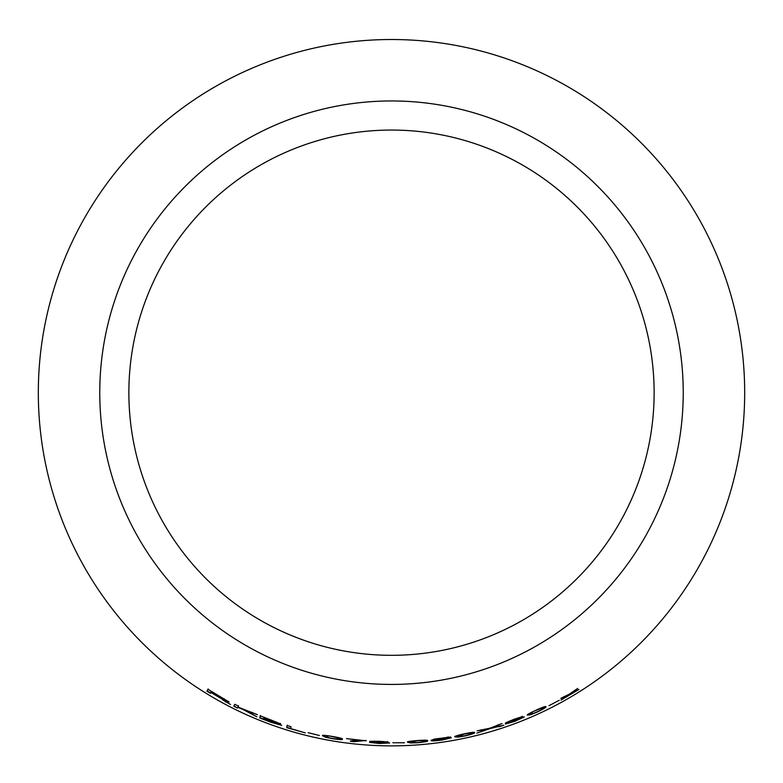 <?xml version="1.0" encoding="UTF-8"?>
<svg xmlns="http://www.w3.org/2000/svg" width="783" height="783" viewBox="0 0 783 783"><rect width="100%" height="100%" fill="white"/><g stroke="black" fill="none" stroke-linecap="round" stroke-linejoin="round"><path stroke-width="1.17" d="M391.5 39.512A353.172 353.172 0 0 1 697.359 569.28A353.172 353.172 0 0 1 85.641 569.28A353.172 353.172 0 0 1 391.5 39.512M391.5 100.958A291.726 291.726 0 0 1 644.145 538.557A291.726 291.726 0 0 1 138.855 538.557A291.726 291.726 0 0 1 391.5 100.958M578.94 689.48L571.482 693.092L577.697 688.414L569.447 694.081L560.785 698.407L567.675 695.363L561 700.071L578.94 689.48M559.238 700.296L548.971 705.679L559.238 700.296M527.507 715.124L530.717 714.703L537.216 712.06C544.038 708.723 546.886 706.971 545.761 706.795C546.27 705.914 543.069 707.02 536.169 710.112C529.279 713.323 526.391 714.987 527.507 715.124M513.795 719.381L505.368 723.012L518.826 718.04L512.288 721.163L520.587 718.403L514.901 721.084L505.505 724.06L514.989 721.29L524.287 716.905L518.698 718.569L522.437 716.611L513.795 719.381M499.055 726.781L503.831 725.195L492.213 727.72L502.001 723.531L489.962 728.18L477.131 730.852L487.75 729.051L476.808 733.162L489.952 728.63L500.317 726.007M454.903 736.832L458.026 737.136L464.896 735.961C472.286 734.18 475.467 733.074 474.459 732.643C475.232 731.88 471.914 732.262 464.534 733.788C457.106 735.433 453.895 736.441 454.903 736.832M434.829 739.514L450.597 737.009L434.271 739.123L431.159 740.415C430.581 741.129 434.164 741.021 441.915 740.072L451.302 737.831L434.868 739.866L437.071 738.604M407.551 742.245L410.732 742.959L417.731 742.724C425.277 741.951 428.536 741.286 427.518 740.738C428.291 740.092 424.905 740.033 417.359 740.542C409.803 741.158 406.534 741.726 407.551 742.245M404.488 742.773L392.88 742.754L404.488 742.773M378.864 741.256L369.723 741.374L384.081 741.961L376.877 742.333L385.637 742.969L379.373 743.263L369.527 742.401L379.383 743.488L389.64 742.998L383.807 742.392L387.957 742.02L378.864 741.256M366.199 740.826L346.458 738.614L361.384 740.483C354.924 740.424 351.273 740.679 350.402 741.247L354.259 741.677L366.229 740.473M322.527 735.726L325.385 737.185L332.217 738.653C339.744 739.729 343.101 739.886 342.298 739.113C343.248 738.682 339.998 737.801 332.56 736.47C325.062 735.237 321.715 734.992 322.527 735.726M319.395 735.501L308.14 732.673L319.395 735.501M287.107 725.498L286.774 727.652L305.233 732.868L290.699 728.591L290.992 726.693L287.107 725.498M270.938 719.969L260.181 715.819L259.839 718.011L270.771 722.21L281.714 725.342L276.321 722.963L280.461 723.893L270.938 719.969M256.883 716.797L245.157 710.259L257.353 714.654L237.944 707.049L238.433 706.1L234.783 704.289L233.794 706.207L237.435 708.018L237.787 707.352L242.485 709.222L256.883 716.797M222.617 699.806L230.525 704.534L221.119 698.367L229.018 701.969L207.955 689.265L206.957 691.193L210.431 693.307L210.862 692.456L222.783 699.503L225.993 702.145M391.5 130.056A262.628 262.628 0 0 1 618.942 524.003A262.628 262.628 0 0 1 164.058 524.003A262.628 262.628 0 0 1 391.5 130.056M218.8 696.801L221.139 698.328M221.638 698.681L222.783 699.503M226.15 701.842L227.882 702.752M224.711 699.865L228.656 701.607M208.131 688.971L206.957 691.193M207.143 690.9L210.607 693.014M224.457 698.906L225.308 700.002L218.516 696.645L210.979 692.231L211.312 691.604L225.308 700.002M242.28 708.772L253.692 715.075M252.625 712.647L245.157 710.259M238.58 705.786L237.787 707.352M233.951 705.894L237.435 708.018M237.592 707.705L237.954 707.049M260.318 715.496L259.839 718.011M259.966 717.688L263.665 719.156M276.839 723.923L281.351 725.058M280.568 723.561L276.321 722.963M276.233 721.936L276.653 722.631L273.659 721.897L263.802 718.236L263.92 717.58L276.653 722.631M274.627 722.2L276.35 722.875M277.534 723.433L277.72 724.001L273.404 722.875L263.656 719.244L263.763 718.491L277.72 724.001M287.204 725.166L286.774 727.652M286.872 727.329L290.718 728.503M322.596 735.384L325.385 737.185M325.454 736.842L327.685 737.4M336.915 738.986L342.23 738.937M337.16 737.312L338.462 738.555C339.382 739.152 337.316 739.113 332.256 738.438C327.265 737.39 325.288 736.744 326.335 736.47L328.439 735.766L332.481 736.676C337.532 737.655 339.519 738.281 338.462 738.545L338.51 738.212M326.335 736.47L328.371 736.108M350.441 740.904L354.298 741.335L364.702 740.503M371.759 741.168L373.501 741.638M373.52 741.286L374.225 741.139M383.484 741.462L384.081 741.961M382.427 742.186L383.807 742.284M385.021 742.46L385.637 742.969M371.367 742.499L374.352 742.852M384.825 743.175L389.249 742.832M387.967 741.677L383.807 742.392M407.542 741.893L410.732 742.959M410.713 742.607L412.984 742.617M422.291 741.922L427.41 740.601M422.066 740.238L423.632 740.904M413.248 741.198L411.408 742.039L417.349 740.757C422.487 740.493 424.592 740.61 423.652 741.119L423.632 740.845M423.623 740.777L423.652 741.119C424.719 741.481 422.732 741.941 417.691 742.509C412.592 742.705 410.498 742.548 411.408 742.039M446.79 738.878L450.91 737.743M446.907 737.645L445.468 737.645M446.848 737.302L448.6 737.009M431.208 740.189L436.63 740.356M446.241 738.036L447.494 738.486L441.818 739.866L435.524 740.199L447.494 738.486M435.524 740.199L435.798 739.671M454.845 736.49L458.026 737.136M457.957 736.793L460.257 736.48M469.379 734.532L474.332 732.496M469.076 732.868L470.691 733.544C471.738 733.769 469.8 734.503 464.857 735.746C459.846 736.637 457.791 736.754 458.701 736.108L464.525 734.014C469.555 733.054 471.611 732.898 470.691 733.544M458.701 736.098L460.492 735.012M480.185 731.939L489.855 728.298L498.947 726.448M498.565 724.666L492.213 727.72M480.615 729.952L487.75 729.051M507.178 722.034L508.95 721.799M508.833 721.476L509.439 721.065M518.082 717.815L518.826 718.04M517.357 718.902L518.659 718.461M519.824 718.168L520.587 718.403M507.218 723.453L510.134 722.621M519.912 718.911L523.866 716.885M522.3 716.288L518.698 718.569M527.37 714.81L530.717 714.703M530.58 714.39L532.734 713.597M541.249 709.711L545.604 706.697M540.476 708.214L542.267 708.488C543.382 708.468 541.66 709.594 537.109 711.874C532.391 713.822 530.375 714.399 531.07 713.597L532.371 711.845L536.238 710.328C540.965 708.292 542.971 707.675 542.267 708.488L542.12 708.175M531.07 713.597L532.518 712.168M563.868 698.084L569.574 694.071L575.828 691.017M574.595 690.342L571.482 693.092M563.809 696.713L567.675 695.363"/></g></svg>
